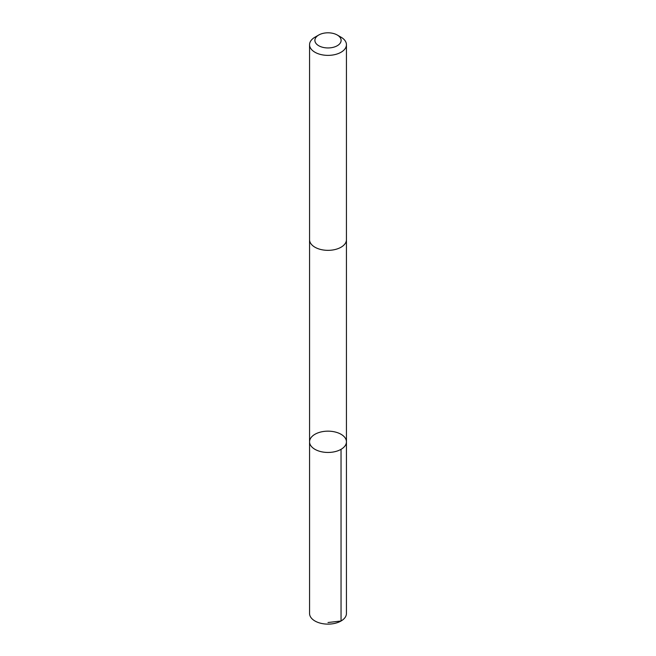 <?xml version="1.0" encoding="UTF-8"?>
<svg xmlns="http://www.w3.org/2000/svg" width="656" height="656" viewBox="0 0 656 656"><rect width="100%" height="100%" fill="white"/><g stroke="black" fill="none" stroke-linecap="round" stroke-linejoin="round"><path stroke-width="0.98" d="M335.511 432.083A18.442 10.652 180 0 1 346.442 441.808A18.442 10.652 180 0 1 328 452.451A18.442 10.652 180 0 1 309.558 441.808A18.442 10.652 180 0 1 335.511 432.083M309.558 613.475A18.442 10.652 0 0 0 320.489 623.2A18.442 10.652 0 0 0 346.442 613.475L346.442 441.808A18.442 10.652 180 0 1 328 452.451A18.442 10.652 180 0 1 309.558 441.808L309.558 613.475M318.726 35.022L314.954 37.195A18.442 10.652 0 0 0 309.558 44.723L309.558 239.694A18.442 10.652 0 0 0 320.489 249.419A18.442 10.652 0 0 0 346.442 239.694L346.442 44.723A18.442 10.652 0 0 0 341.046 37.195L337.274 35.022A13.12 7.577 0 0 0 318.726 35.022A13.12 7.577 0 0 0 322.654 47.289A13.12 7.577 0 0 0 338.808 44.665A13.12 7.577 0 0 0 337.274 35.022M309.558 44.723A18.442 10.652 0 0 0 320.489 54.448A18.442 10.652 0 0 0 346.442 44.723M328 622.519L341.046 621.002L341.038 449.335M309.558 239.916L309.558 441.808M346.442 239.916L346.442 441.808"/></g></svg>
